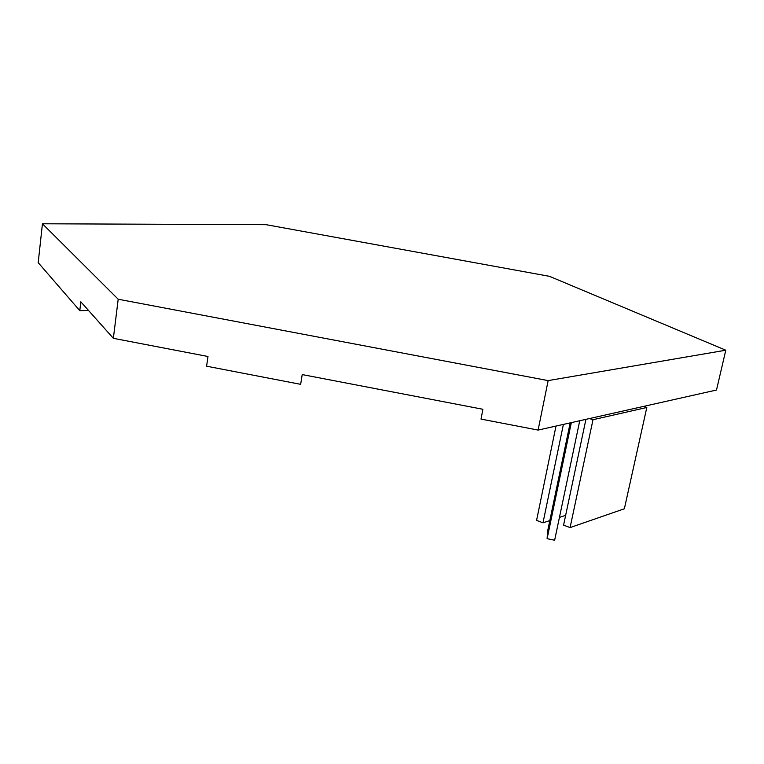 <?xml version="1.0" encoding="UTF-8"?>
<svg xmlns="http://www.w3.org/2000/svg" width="764" height="764" viewBox="0 0 764 764"><rect width="100%" height="100%" fill="white"/><g stroke="black" fill="none" stroke-linecap="round" stroke-linejoin="round"><path stroke-width="1.15" d="M42.44 223.776L266.197 224.692L549.497 276.329L725.8 350.208L716.498 390.032L538.104 430.084L481.014 419.083L482.896 409.275L302.2 374.58L300.653 384.33L206.605 366.204L207.98 356.492L113.358 338.318L118.2 299.23L42.44 223.776L38.2 262.663L79.79 310.652L88.548 310.48M725.8 350.208L548.151 380.606L538.104 430.084M548.151 380.606L118.2 299.23M113.358 338.318L80.822 301.818L79.79 310.652M570.183 422.884L547.568 531.372L547.11 538.677L571.329 422.626M579.742 420.735L554.645 540.224L547.11 538.677M556.001 426.073L536.576 520.399L542.994 522.824L563.393 424.412M565.646 515.347L559.439 517.4M549.822 520.571L542.994 522.824M643.422 406.438L646.812 407.479L592.998 419.713L570.087 527.59L563.574 525.154L585.921 419.35M646.812 407.479L624.36 508.776L570.087 527.59M592.998 419.713L589.426 418.567"/></g></svg>
